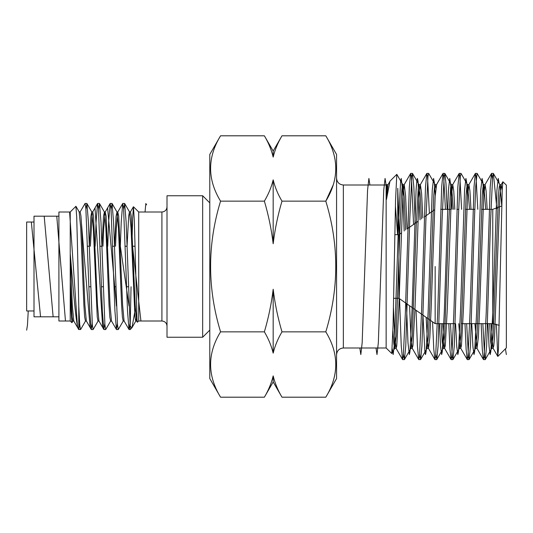 <?xml version="1.0" encoding="UTF-8"?>
<svg xmlns="http://www.w3.org/2000/svg" width="533" height="533" viewBox="0 0 533 533"><rect width="100%" height="100%" fill="white"/><g stroke="black" fill="none" stroke-linecap="round" stroke-linejoin="round"><path stroke-width="0.8" d="M497.835 356.404L506.35 347.882L506.35 185.118L502.885 181.753L502.259 188.929L498.455 349.122L497.762 356.377L496.37 324.151M482.838 323.664L484.657 357.303L485.31 359.509L486.616 346.004L490.593 219.949L492.652 176.476L493.391 173.491L496.869 208.703M492.439 178.635L491.486 173.491L490.18 186.996L486.203 313.051L484.144 356.537L483.404 359.509L482.292 349.302L481.146 323.664M477.788 209.336L475.969 175.683L475.316 173.491L474.01 186.996L470.033 313.051L467.974 356.53L467.234 359.509L466.122 349.302L464.976 323.664M461.611 209.336L459.799 175.697L459.146 173.491L457.84 186.996L453.863 313.051L451.804 356.524L451.058 359.509L449.952 349.302L448.799 323.664M445.441 209.336L443.623 175.683L442.976 173.491L441.67 186.996L437.686 313.051L435.634 356.537L434.888 359.509L433.742 348.755L432.569 321.852M429.405 213.367L427.493 175.97L426.8 173.491L425.494 186.996L421.516 313.051L419.464 356.524L418.718 359.509L417.412 346.004L416.046 310.286M413.561 224.46L411.376 176.483L410.63 173.491L409.324 186.996L405.346 313.051L403.288 356.53L402.548 359.509L401.242 346.004L399.543 298.727M399.377 234.393L397.745 188.322L397.745 234.693M403.501 354.365L404.454 359.509L405.76 346.004L409.737 219.949L411.796 176.463L412.535 173.491L413.841 186.996L415.227 223.294M419.671 354.365L420.624 359.509L421.929 346.004L425.907 219.949L427.966 176.47L428.705 173.491L435.228 184.771L434.468 187.356L433.755 195.624L429.718 307.421L428.439 336.243L427.02 348.335L428.492 348.335L427.279 339.341L426.153 317.362M435.841 354.365L436.793 359.509L438.099 346.004L442.077 219.949L444.136 176.476L444.882 173.491L445.988 183.698L447.14 209.336M450.498 323.664L452.317 357.317L452.963 359.509L454.269 346.004L458.253 219.949L460.305 176.463L461.052 173.491L467.568 184.771L466.808 187.363L466.102 195.638L462.058 307.421L460.785 336.243L459.366 348.335M466.668 323.664L468.487 357.317L469.14 359.509L470.446 346.004L474.423 219.949L475.769 185.89L477.115 173.398L483.737 184.771L482.978 187.369L482.272 195.644L478.228 307.421L476.955 336.243L475.536 348.335L477.008 348.335L474.93 323.664M389.949 181.293L386.478 199.442L387.944 184.771L390.223 180.92L396.805 174.344L395.553 200.415L393.061 325.623L391.748 353.506L386.145 347.996L386.145 185.004L386.552 184.591M396.805 174.344L402.881 184.771L402.122 187.356L401.416 195.631L400.07 225.579L396.099 336.243L394.8 348.229L391.748 353.506M397.605 234.693L395.413 206.104M386.478 199.442L386.478 184.751M386.665 184.704L387.158 189.848M220.555 397.198L209.789 378.557L209.789 154.443L220.555 135.802C207.277 157.528 207.277 179.315 220.555 201.148C207.277 244.587 207.277 288.153 220.555 331.852C207.277 353.579 207.277 375.365 220.555 397.198L264.375 397.198C268.525 390.176 271.457 383.074 273.176 375.898C274.941 383.174 277.873 390.276 281.984 397.198L325.803 397.198C339.081 375.472 339.081 353.685 325.803 331.852C339.081 288.153 339.081 244.587 325.803 201.148L281.984 201.148C277.853 215.125 274.915 229.323 273.176 243.748C271.424 229.23 268.485 215.032 264.375 201.148L220.555 201.148M264.375 331.852C268.505 317.875 271.444 303.677 273.176 289.252C274.935 303.77 277.873 317.968 281.984 331.852C277.833 338.875 274.901 345.977 273.176 353.152C271.417 345.877 268.485 338.775 264.375 331.852L220.555 331.852M325.803 331.852L281.984 331.852M333.178 185.011L325.803 201.148C339.081 179.421 339.081 157.635 325.803 135.802L336.563 154.443L336.563 378.557L325.803 397.198M273.176 375.898C271.417 383.174 268.485 390.276 264.375 397.198L273.176 381.954L273.176 375.898M325.803 135.802L281.984 135.802C277.833 142.824 274.901 149.926 273.176 157.102C271.417 149.826 268.485 142.724 264.375 135.802L220.555 135.802M264.375 201.148C268.525 194.125 271.457 187.023 273.176 179.848C274.941 187.123 277.873 194.225 281.984 201.148M273.176 243.748L273.176 179.848M273.176 353.152L273.176 289.252M273.176 157.102L273.176 151.046L264.375 135.802M455.222 323.664L435.155 323.664L435.155 266.5M435.155 323.664L398.944 298.307L398.944 234.693L401.296 233.048M501.673 205.185L499.914 184.771L499.155 187.363L498.442 195.638L493.125 336.243L491.706 348.335L490.706 342.079L489.627 323.664M485.696 209.336L483.737 184.771M469.526 209.336L467.568 184.771M453.356 209.336L451.398 184.771L450.638 187.356L448.579 225.579L444.609 336.243L443.19 348.335L442.19 342.066L441.117 323.664M435.841 188.189L435.228 184.771M421.396 218.97L420.217 194.672L419.051 184.771L418.298 187.356L416.24 225.579L412.269 336.243L410.97 348.229L404.454 359.509M405.606 230.029L404.181 196.757L402.881 184.771M410.63 173.491L404.114 184.771L402.815 196.757L398.844 307.421L396.785 345.644L396.146 348.335L394.673 348.335L393.847 343.905L392.928 330.54M387.324 188.189L386.711 184.771M502.199 190.201L501.14 184.771L499.841 196.757L494.524 337.362L493.818 345.637L493.058 348.229L491.1 323.664M487.169 209.336L486.089 190.921L485.09 184.665L483.671 196.757L479.7 307.421L478.354 337.356L477.008 348.335M470.999 209.336L469.919 190.921L468.92 184.665L467.501 196.757L463.53 307.421L461.471 345.637L460.712 348.229L458.76 323.664M454.822 209.336L453.75 190.921L452.75 184.665L451.331 196.757L447.36 307.421L445.302 345.644L444.542 348.229L442.583 323.664M436.58 184.665L435.155 196.757L431.184 307.421L429.838 337.376L428.492 348.335M422.836 217.964L421.596 193.359L420.41 184.665L418.985 196.757L415.014 307.421L412.955 345.644L412.202 348.229L410.896 336.243L409.571 305.749M407.045 229.023L405.58 195.638L404.234 184.665M396.146 348.335L394.726 336.243L393.454 307.414M167.009 337.242L167.009 195.758L202.66 195.758L202.66 337.242L167.009 337.242M133.47 206.757L138.707 212.001L138.707 320.999L137.381 322.225L137.021 319.427L134.343 220.869L133.47 206.757L132.644 218.244L131.904 246.239M135.375 308.507L132.024 327.588L131.778 327.935L130.165 325.89L130.165 329.547L131.778 327.935M123.676 209.389L124.662 203.539L126.128 221.921L130.165 325.89L131.058 286.761M70.229 320.999L58.91 320.999L58.91 212.001L70.229 212.001L70.229 320.999L71.922 322.692L71.109 311.012L70.283 281.857L70.283 254.074C73.294 288.813 76.132 328.115 78.777 329.547L80.643 329.461L85.56 320.953M72.981 320.953L71.922 322.692M70.283 254.074L72.308 305.076L73.761 320.953L78.777 329.547L78.777 306.435L77.392 242.382L76.692 216.744L75.906 206.318M34.005 222.034L26.65 222.034L26.65 310.966L34.005 310.966M58.91 216.185L34.005 216.185L34.005 316.815L58.91 316.815M129.965 323.611L128.986 329.461L127.52 311.079L123.589 208.25L122.697 203.539L121.231 221.921L120.311 246.239M117.393 323.611L116.414 329.461L114.941 311.079L111.011 208.25L110.124 203.539L108.652 221.921L107.733 246.239M104.814 323.611L103.835 329.461L102.363 311.079L98.432 208.25L97.546 203.539L96.073 221.921L95.154 246.239M92.236 323.611L91.256 329.461L89.791 311.079L85.86 208.25L85.073 203.453L80.05 212.047M79.664 323.611L78.784 329.547M78.777 306.435L79.75 324.75L80.536 329.547M85.946 209.389L86.926 203.539L88.398 221.921L92.329 324.75L93.115 329.547L98.132 320.953M98.525 209.389L99.504 203.539L100.977 221.921L104.908 324.75L105.694 329.547L110.711 320.953M111.104 209.389L112.083 203.539L113.549 221.921L117.48 324.75L118.266 329.547L123.29 320.953M86.459 321.059L85.44 321.059L84.654 316.902L83.868 305.076L80.723 227.924L79.15 211.941L80.17 211.941L80.956 216.098L81.742 227.924L84.887 305.076L86.339 320.953L91.256 329.461M90.363 246.239L92.236 213.74M89.344 246.239L90.943 216.098L91.729 211.941L92.749 211.941L93.535 216.098L97.466 305.076L98.918 320.953L103.835 329.461M102.942 246.239L103.748 227.924L105.208 212.047L106.107 216.098L110.038 305.076L111.49 320.953L116.414 329.461M115.514 246.239L116.327 227.924L117.78 212.047L118.686 216.098L122.617 305.076L124.069 320.953L128.986 329.461M127.074 246.239L128.673 216.098L129.459 211.941L130.478 211.941L131.265 216.098L135.195 305.076L136.648 320.953L137.381 322.225M70.283 281.857L72.075 316.902L72.861 321.059L73.88 321.059M91.729 211.941L93.302 227.924L97.233 316.902L98.019 321.059L99.038 321.059M101.923 246.239L103.522 216.098L104.421 212.047L105.874 227.924L109.018 305.076L109.805 316.902L110.591 321.059L111.61 321.059M114.495 246.239L116.094 216.098L117 212.047L118.453 227.924L121.597 305.076L122.383 316.902L123.17 321.059L124.189 321.059M129.459 211.941L131.031 227.924L134.962 316.902L135.748 321.059L136.768 321.059M132.024 327.588L135.862 320.953L136.255 319.26M506.35 354.565L505.431 348.802M499.115 183.385L498.262 178.435L496.916 190.234L492.872 310.532L490.82 351.667L490.18 354.565L489.087 346.623L487.935 323.664M483.744 195.631L482.878 182.699L482.092 178.435L480.746 190.234L476.702 310.532L474.65 351.667L474.01 354.565L472.918 346.623L471.765 323.664M467.574 195.618L466.708 182.699L465.922 178.435L464.576 190.234L460.532 310.532L458.48 351.667L457.84 354.565L456.748 346.623L455.588 323.664M452.004 209.336L450.845 186.377L449.752 178.435L448.406 190.234L444.362 310.532L442.31 351.667L441.67 354.565L440.578 346.623L439.419 323.664M435.234 195.598L434.368 182.692L433.582 178.435L432.236 190.234L428.192 310.532L426.14 351.667L425.501 354.565L424.901 352.013L422.949 315.116M420.031 219.929L418.032 181.14L417.412 178.435L416.779 181.333L416.066 190.234L412.022 310.532L409.97 351.667L409.331 354.565L407.985 342.766L406.419 303.543M404.201 231.009L402.595 190.234L401.242 178.435L400.609 181.333L398.551 222.468L394.507 342.766L393.161 354.565L392.235 348.762M386.059 185.004L385.073 178.435L383.727 190.234L378.337 342.766L376.991 354.565L376.005 347.996M369.889 185.004L368.903 178.435L367.557 190.234L362.167 342.766L360.821 354.565L359.835 347.996M26.65 330.167L27.45 325.17L28.249 310.966M31.34 222.034L40.548 316.815M44.192 216.185L53.127 316.815M56.771 216.185L65.466 320.999M69.583 212.001L77.538 327.482M81.549 224.306L90.117 327.482M95.014 207.917L102.696 327.482M107.593 207.917L116.487 306.055M118.832 236.006L129.066 306.055M131.404 236.006L140.925 320.999M145.043 212.001L145.835 203.506L146.628 204.832M386.145 347.996L343.359 347.996L343.359 185.004C339.235 184.598 336.969 182.339 336.563 178.209M499.228 325.297L492.765 323.664L492.765 209.336L501.653 206.031M138.707 212.001L161.912 212.001L161.912 320.999C165.003 321.306 166.702 322.998 167.009 326.096M493.291 173.398L491.593 173.398M477.122 173.398L475.429 173.398M460.938 173.398L459.246 173.398M444.775 173.398L443.083 173.398M428.605 173.398L426.913 173.398M412.429 173.398L410.73 173.398M485.21 359.602L483.511 359.602M469.027 359.602L467.334 359.602M452.857 359.602L451.165 359.602M436.694 359.602L435.001 359.602M420.51 359.602L418.818 359.602M404.347 359.602L402.648 359.602M273.176 151.046L281.984 135.802M273.176 381.954L281.984 397.198M386.145 185.004L343.359 185.004M343.359 347.996C339.235 348.402 336.969 350.661 336.563 354.791M492.765 209.336L481.546 209.336M474.756 209.336L465.369 209.336M458.587 209.336L456.888 209.336M450.671 209.336L440.718 209.336M492.765 323.664L461.438 323.664M407.792 228.497L417.852 221.455M424.301 216.938L434.482 209.809M398.944 234.693L394.84 234.693M398.944 298.307L393.627 298.307M412.535 173.491L419.051 184.771M420.624 359.509L427.14 348.229M436.793 359.509L443.309 348.229M444.882 173.491L451.398 184.771M452.963 359.509L459.486 348.229M469.14 359.509L475.656 348.229M485.31 359.509L491.826 348.229M493.391 173.491L499.914 184.771M501.267 184.665L499.794 184.665M485.097 184.665L483.624 184.665M468.92 184.665L467.448 184.665M452.75 184.665L451.278 184.665M436.574 184.665L435.108 184.665M420.404 184.665L418.931 184.665M404.174 184.665L402.761 184.665M388.004 184.665L386.592 184.665M493.172 348.335L491.699 348.335M460.832 348.335L459.359 348.335M444.662 348.335L443.196 348.335M412.322 348.335L410.91 348.335M501.14 184.771L502.885 181.753M493.058 348.229L497.762 356.377M484.97 184.771L491.486 173.491M476.888 348.229L483.404 359.509M468.8 184.771L475.316 173.491M460.712 348.229L467.234 359.509M452.63 184.771L459.146 173.491M444.542 348.229L451.058 359.509M436.454 184.771L442.976 173.491M428.372 348.229L434.888 359.509M420.284 184.771L426.8 173.491M412.202 348.229L418.718 359.509M396.026 348.229L402.548 359.509M70.229 212.001L75.906 206.324M88.864 286.761L90.623 286.761M101.443 286.761L103.202 286.761M114.022 286.761L115.774 286.761M126.594 286.761L128.353 286.761M87.565 246.239L89.317 246.239M100.137 246.239L101.896 246.239M112.716 246.239L114.475 246.239M125.295 246.239L127.047 246.239M132.857 246.239L135.016 246.239M161.912 212.001C165.003 211.694 166.702 210.002 167.009 206.904M138.707 320.999L161.912 320.999M91.356 329.547L93.115 329.547M103.935 329.547L105.694 329.547M116.514 329.547L118.266 329.547M129.086 329.547L130.165 329.547M85.073 203.453L86.826 203.453M97.646 203.453L99.404 203.453M110.224 203.453L111.983 203.453M122.803 203.453L124.555 203.453M105.321 211.941L104.301 211.941M117.9 211.941L116.88 211.941M122.697 203.539L117.78 212.047M110.124 203.539L105.208 212.047M97.546 203.539L92.629 212.047M130.358 212.047L133.403 206.784M79.27 212.047L75.972 206.344M91.849 212.047L86.926 203.539M104.421 212.047L99.504 203.539M117 212.047L112.083 203.539M129.579 212.047L124.662 203.539M209.789 202.886L202.66 195.758M209.789 330.114L202.66 337.242"/></g></svg>
